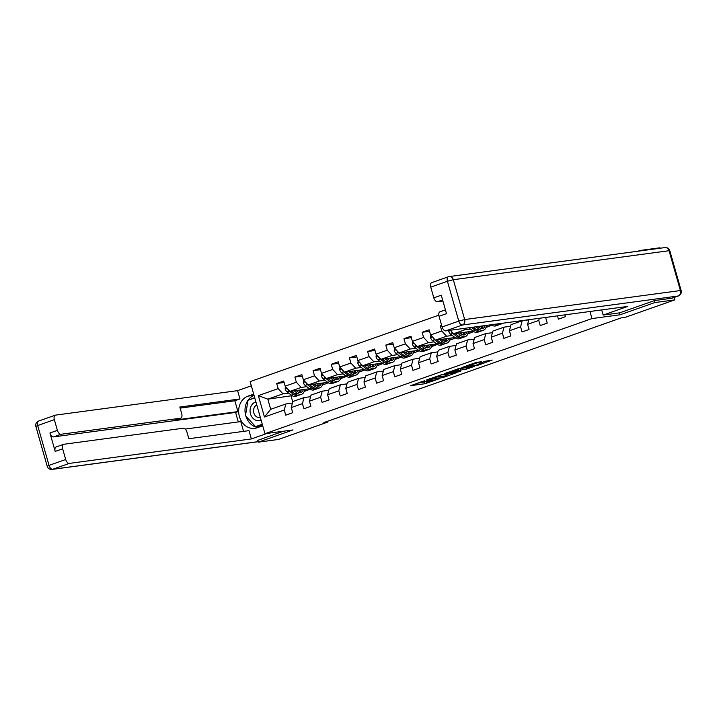 <?xml version="1.0" encoding="UTF-8"?>
<svg xmlns="http://www.w3.org/2000/svg" width="717" height="717" viewBox="0 0 717 717"><rect width="100%" height="100%" fill="white"/><g stroke="black" fill="none" stroke-linecap="round" stroke-linejoin="round"><path stroke-width="1.08" d="M424.563 380.727L410.698 385.656L424.867 383.747L439.378 378.764L430.101 381.292L428.139 381.426L431.885 379.741L421.596 382.439L424.563 380.727M481.636 361.718L476.088 362.461L461.99 367.507L478.329 365.096L492.185 360.051L485.454 361.207L479.073 363.528L482.353 363.232L475.577 365.365L465.602 366.602L481.564 361.476M619.488 312.872L620.044 314.799L654.764 302.574L674.814 299.876L674.123 297.447M620.044 314.799L591.973 318.572L264.976 433.704L250.134 381.614L438.831 315.175M257.779 440.256L258.317 442.165L293.047 429.931L264.976 433.704M258.317 442.165L278.366 439.467L327.893 422.026L327.669 421.238M674.814 299.876L625.287 317.317L621.281 317.855L323.887 422.564L327.893 422.026M442.443 374.48L426.409 380.028L442.756 377.626L456.854 372.58L442.443 374.48M444.8 373.476L460.233 368.215L474.645 366.315L466.337 369.147L458.656 370.429L454.228 372.069L460.448 371.272L458.853 371.836L444.8 373.476M589.957 311.492L591.973 318.572M564.888 314.862L565.408 316.69L558.418 319.155L557.476 315.856M548.182 317.102L545.762 317.954L547.223 323.098L540.233 325.554L538.772 320.418L527.587 324.353L529.047 329.497L522.057 331.953L520.596 326.818L509.402 330.761L510.871 335.897L503.881 338.361L502.411 333.217L491.226 337.16L492.687 342.296L485.696 344.76L484.235 339.616L473.05 343.56L474.511 348.695L467.52 351.16L466.059 346.024L454.865 349.959L456.335 355.103L449.335 357.559L447.874 352.423L436.689 356.358L438.15 361.502L431.159 363.958L429.698 358.823L418.513 362.766L419.974 367.902L412.983 370.366L411.513 365.222L400.328 369.165L401.789 374.301L394.798 376.766L393.337 371.621L382.152 375.565L383.613 380.7L376.622 383.165L375.161 378.029L363.967 381.964L365.437 387.099L358.446 389.564L356.976 384.429L345.791 388.363L347.252 393.508L340.261 395.963L338.8 390.828L327.615 394.771L329.076 399.907L322.085 402.371L320.624 397.227L309.43 401.17L310.9 406.306L303.9 408.771L302.44 403.626L291.254 407.57L292.715 412.705L285.725 415.17L284.264 410.034L264.448 417.007L258.353 395.605L278.169 388.632L276.699 383.496L283.69 381.032L285.16 386.167L296.345 382.233L294.884 377.088L301.875 374.632L303.336 379.768L314.521 375.833L313.06 370.689L320.051 368.233L321.521 373.369L332.706 369.425L331.236 364.29L338.236 361.825L339.697 366.97L350.882 363.026L349.421 357.891L356.412 355.426L357.873 360.561L369.067 356.627L367.597 351.491L374.588 349.027L376.058 354.162L387.243 350.228L385.782 345.083L392.773 342.627L394.233 347.763L405.419 343.828L403.958 338.684L410.949 336.228L412.409 341.364L423.604 337.42L422.134 332.285L429.125 329.82L430.594 334.964L441.78 331.021L440.319 325.885L441.663 325.41M545.762 317.954L545.906 317.407M538.772 320.418L539.336 318.294M527.587 324.353L528.814 319.71M528.77 319.872L522.2 320.759L511.006 324.693L509.402 330.761M520.596 326.818L522.2 320.759M510.594 326.271L504.015 327.158L492.83 331.093L491.226 337.16M502.411 333.217L504.015 327.158M492.409 332.67L485.839 333.557L474.654 337.501L473.05 343.56M484.235 339.616L485.839 333.557M468.748 327.777A3.899 2.115 70.6 0 0 468.766 327.794L473.112 331.129L453.583 333.763L464.768 329.82L470.415 329.067M486.162 326.943L488.026 326.692L486.009 327.409M474.233 339.078L467.654 339.957L456.469 343.9L454.865 349.959M464.768 329.82L463.532 328.485M453.583 333.763L450.339 330.25M466.059 346.024L467.654 339.957M448.842 330.456L448.752 331.272A3.899 2.115 70.6 0 0 450.581 334.194L454.937 337.528L435.407 340.163L446.592 336.219L452.239 335.466M467.986 333.351L469.85 333.1L467.834 333.808M456.057 345.477L449.478 346.356L438.293 350.299L436.689 356.358M446.592 336.219L441.78 331.021M435.407 340.163L430.594 334.964M447.874 352.423L449.478 346.356M436.77 343.936L417.222 346.562L428.416 342.627L434.063 341.866M449.801 339.75L451.674 339.5L449.649 340.208M437.872 351.877L431.302 352.764L420.108 356.699L418.513 362.766M428.416 342.627L423.604 337.42M417.222 346.562L412.409 341.364M429.698 358.823L431.302 352.764M412.669 341.642L412.392 344.079A3.899 2.115 70.6 0 0 414.22 346.992L418.576 350.326L399.046 352.961L410.232 349.027L415.878 348.265M431.625 346.15L433.489 345.899L431.473 346.607M419.696 358.276L413.117 359.163L401.932 363.098L400.328 369.165M410.232 349.027L405.419 343.828M399.046 352.961L394.233 347.763M411.513 365.222L413.117 359.163M394.493 348.041L394.216 350.479A3.899 2.115 70.6 0 0 396.044 353.4L400.4 356.734L380.87 359.369L392.056 355.426L397.702 354.664M413.449 352.549L415.313 352.298L413.288 353.015M401.52 364.675L394.942 365.562L383.756 369.506L382.152 375.565M392.056 355.426L387.243 350.228M380.87 359.369L376.058 354.162M393.337 371.621L394.942 365.562M382.224 363.143L362.685 365.769L373.871 361.825L379.526 361.072M395.264 358.948L397.128 358.697L395.112 359.414M383.335 371.083L376.766 371.962L365.571 375.905L363.967 381.964M373.871 361.825L369.067 356.627M362.685 365.769L357.873 360.561M375.161 378.029L376.766 371.962M358.133 360.839L357.855 363.277A3.899 2.115 70.6 0 0 359.683 366.199L364.039 369.533L344.51 372.168L355.695 368.224L361.341 367.471M377.088 365.356L378.952 365.105L376.936 365.813M365.159 377.483L358.581 378.361L347.395 382.304L345.791 388.363M355.695 368.224L350.882 363.026M344.51 372.168L339.697 366.97M356.976 384.429L358.581 378.361M339.957 367.247L339.679 369.676A3.899 2.115 70.6 0 0 341.507 372.598L345.854 375.932L326.325 378.567L337.519 374.632L343.165 373.871M358.912 371.756L360.776 371.505L358.751 372.213M346.974 383.882L340.405 384.769L329.22 388.704L327.615 394.771M337.519 374.632L332.706 369.425M326.325 378.567L321.521 373.369M338.8 390.828L340.405 384.769M321.772 373.647L321.503 376.084A3.899 2.115 70.6 0 0 323.331 378.997L327.678 382.331L308.149 384.966L319.334 381.032L324.989 380.27M340.727 378.155L342.592 377.904L340.575 378.612M328.798 390.281L322.22 391.168L311.035 395.103L309.43 401.17M319.334 381.032L314.521 375.833M308.149 384.966L303.336 379.768M320.624 397.227L322.22 391.168M303.596 380.046L303.318 382.484A3.899 2.115 70.6 0 0 305.146 385.405L309.502 388.739L289.973 391.365L301.158 387.431L306.804 386.669M322.551 384.554L324.416 384.303L322.399 385.02M310.622 396.68L304.044 397.568L292.859 401.502L291.254 407.57M301.158 387.431L296.345 382.233M289.973 391.365L285.16 386.167M302.44 403.626L304.044 397.568M292.115 395.676L267.826 399.163L282.982 393.83L288.628 393.068M304.367 390.953L306.24 390.702L304.214 391.419M292.437 403.088L285.868 403.967L270.712 409.299L264.448 417.007M282.982 393.83L278.169 388.632M270.712 409.299L267.826 399.163L258.353 395.605M284.264 410.034L285.868 403.967M640.057 250.923L639.931 250.484L659.981 247.786L660.106 248.234M654.764 302.574L654.227 300.674M639.931 250.484L637.807 251.228M291.084 396.044L292.751 401.896M488.026 326.692L491.925 325.168M469.85 333.1L473.749 331.568M451.674 339.5L455.573 337.967M433.489 345.899L437.388 344.375M415.313 352.298L419.212 350.774M397.128 358.697L401.027 357.174M378.952 365.105L382.851 363.573M360.776 371.505L364.675 369.972M342.592 377.904L346.49 376.38M324.416 384.303L328.314 382.779M306.24 390.702L310.138 389.179M304.635 389.806L306.5 389.152M306.195 390.568L304.411 390.801M284.111 382.493L276.699 383.496M302.287 376.093L294.884 377.088M324.371 384.169L322.596 384.402M322.82 383.407L324.684 382.744M320.472 369.694L313.06 370.689M342.556 377.76L340.772 378.002M340.996 376.999L342.86 376.344M338.648 363.295L331.236 364.29M360.732 371.361L358.957 371.603M359.181 370.599L361.036 369.945M356.833 356.896L349.421 357.891M378.917 364.962L377.133 365.204M377.357 364.2L379.221 363.546M375.009 350.496L367.597 351.491M397.093 358.563L395.309 358.796M395.533 357.801L397.397 357.147M393.185 344.088L385.782 345.083M415.268 352.164L413.494 352.397M413.718 351.402L415.573 350.738M411.37 337.689L403.958 338.684M433.453 345.755L431.67 345.997M431.894 344.994L433.758 344.339M429.546 331.29L422.134 332.285M451.629 339.356L449.846 339.598M450.07 338.594L451.934 337.94M441.744 325.697L440.319 325.885M469.805 332.957L468.031 333.199M468.255 332.195L470.119 331.541M487.99 326.558L486.207 326.791M486.431 325.796L488.232 325.159M416.631 383.398L428.085 381.238M446.225 374.857L450.285 373.423M429.375 379.15L441.564 377.689L446.494 375.816L437.209 376.936L429.313 378.935M446.494 375.816L446.091 374.408L445.311 374.391L445.714 375.798M440.31 375.063L445.311 374.391M468.067 367.158L468.264 368.646M457.84 369.174L467.86 367.238M454.623 370.725L447.856 372.858L451.791 372.437L457.554 370.581L454.623 370.725L454.444 370.08M285.411 386.445L285.142 388.883A3.899 2.115 70.6 0 0 286.97 391.805L291.317 395.139A11.248 6.103 70.6 0 0 295.852 396.286L298.075 395.506A11.248 6.103 70.6 0 0 298.738 395.184M297.492 391.634A9.339 5.064 70.6 0 0 297.743 390.326M294.167 390.801L297.143 393.086A11.248 6.103 70.6 0 0 301.687 394.233A11.248 6.103 70.6 0 0 304.698 389.394M296.076 390.55L297.286 391.482A9.339 5.064 70.6 0 0 301.05 392.432A9.339 5.064 70.6 0 0 303.318 389.573M287.678 388.892L287.759 389.143A3.899 2.115 70.6 0 0 289.184 391.025L293.531 394.359A11.248 6.103 70.6 0 0 298.075 395.506M299.885 390.039A9.339 5.064 -109.4 0 1 299.016 392.414M301.687 394.233L299.473 395.013A11.248 6.103 -109.4 0 1 294.929 393.866L291.425 391.177M299.858 392.584A9.339 5.064 70.6 0 0 301.23 389.86M255.924 401.923A9.554 7.977 -97.7 0 0 250.054 411.137A9.554 7.977 -97.7 0 0 256.525 420.476A9.554 7.977 -97.7 0 0 261.122 420.189M256.803 404.997A6.543 5.467 -97.7 0 0 253.558 411.504A6.543 5.467 -97.7 0 0 257.959 417.428A6.543 5.467 -97.7 0 0 259.877 417.581A6.543 5.467 -97.7 0 0 260.361 417.491M262.279 424.222L255.512 426.597L245.474 415.654L248.019 400.274L254.777 397.89M258.452 426.203L255.512 426.597M262.727 425.799L257.036 427.807A16.545 13.811 -97.7 0 1 254.723 428.363A16.545 13.811 -97.7 0 1 239.075 415.206A16.545 13.811 -97.7 0 1 248.01 396.125L253.701 394.126M251.335 385.818L237.605 390.648L239.971 398.957L179.824 407.041L181.706 413.655A4.41 2.393 70.6 0 1 180.765 418.145A4.41 2.393 70.6 0 1 180.505 418.208L61.008 434.269L53.551 436.895A4.41 2.393 -109.4 0 1 49.939 432.987L55.191 451.432A4.41 2.393 -109.4 0 1 56.132 446.951L63.589 444.325A4.41 2.393 70.6 0 0 62.648 448.806L65.704 459.507A4.41 2.393 70.6 0 0 69.307 463.406L52.646 469.276L258.174 441.654M238.304 421.928L235.597 412.427L237.927 411.603L234.844 400.767L239.971 398.957M243.556 431.365L240.778 421.596L185.264 429.062M63.589 444.325A4.41 2.393 70.6 0 1 63.858 444.262L183.346 428.201A4.41 2.393 70.6 0 1 186.958 432.1L188.84 438.714L248.996 430.639L251.362 438.938L69.307 463.406M267.002 433.435L251.362 438.938M237.605 390.648L55.55 415.116A4.41 2.393 70.6 0 0 55.29 415.179A4.41 2.393 70.6 0 0 54.349 419.669L57.396 430.361A4.41 2.393 70.6 0 0 61.008 434.269M257.797 440.337L283.439 431.222M237.927 411.603L175.378 420.01L180.505 418.208M235.597 412.427L53.551 436.895M234.844 400.767L180.128 408.116M175.88 419.83A4.41 2.393 -109.4 0 1 175.638 419.947A4.41 2.393 -109.4 0 1 175.378 420.01M254.06 395.381A16.545 13.811 -97.7 0 0 245.572 415.062M245.841 416.057A16.545 13.811 -97.7 0 0 257.896 427.502M254.696 397.63L248.44 400.122M255.844 426.552L256.238 426.982L262.44 424.805M249.83 399.638L248.494 399.817M672.322 298.048A4.41 2.393 -109.4 0 1 672.08 298.164A4.41 2.393 -109.4 0 1 671.82 298.227L654.576 300.548L619.613 312.854L603.176 315.068L601.706 309.914M603.176 315.068L627.76 306.41L445.714 330.878A4.41 2.393 -109.4 0 1 442.102 326.979L439.055 316.278A4.41 2.393 -109.4 0 1 439.996 311.787L445.436 309.878M442.604 299.903L437.415 301.732A4.41 2.393 -109.4 0 1 433.803 297.833L430.756 287.132A4.41 2.393 -109.4 0 1 431.697 282.65L448.358 276.78A4.41 2.393 70.6 0 0 447.417 281.261L430.756 287.132M439.055 316.278L446.512 313.652L441.26 295.207L433.803 297.833M437.415 301.732L442.909 300.997M315.668 385.226A9.339 5.064 70.6 0 0 315.919 383.927M305.854 382.493L305.935 382.744A3.899 2.115 70.6 0 0 307.36 384.626L311.716 387.96L309.502 388.739A11.248 6.103 70.6 0 0 314.037 389.887L316.251 389.107A11.248 6.103 70.6 0 0 316.923 388.784M312.352 384.402L315.328 386.687A11.248 6.103 70.6 0 0 319.863 387.834A11.248 6.103 70.6 0 0 322.883 382.986M314.252 384.151L315.462 385.074A9.339 5.064 70.6 0 0 319.226 386.033A9.339 5.064 70.6 0 0 321.494 383.174M311.716 387.96A11.248 6.103 70.6 0 0 316.251 389.107M318.07 383.64A9.339 5.064 -109.4 0 1 317.192 386.015M319.863 387.834L317.649 388.614A11.248 6.103 -109.4 0 1 313.114 387.467L309.601 384.778M318.034 386.185A9.339 5.064 70.6 0 0 319.406 383.452M333.853 378.827A9.339 5.064 70.6 0 0 334.104 377.527M324.03 376.084L324.111 376.344A3.899 2.115 70.6 0 0 325.545 378.217L329.892 381.552L327.678 382.331A11.248 6.103 70.6 0 0 332.213 383.487L334.427 382.708A11.248 6.103 70.6 0 0 335.099 382.385M330.528 378.002L333.504 380.279A11.248 6.103 70.6 0 0 338.039 381.435A11.248 6.103 70.6 0 0 341.059 376.586M332.428 377.751L333.638 378.675A9.339 5.064 70.6 0 0 337.411 379.634A9.339 5.064 70.6 0 0 339.679 376.775M329.892 381.552A11.248 6.103 70.6 0 0 334.427 382.708M336.246 377.232A9.339 5.064 -109.4 0 1 335.368 379.616M338.039 381.435L335.825 382.215A11.248 6.103 -109.4 0 1 331.29 381.059L327.777 378.37M336.219 379.786A9.339 5.064 70.6 0 0 337.582 377.052M352.029 372.428A9.339 5.064 70.6 0 0 352.28 371.119M342.215 369.685L342.296 369.945A3.899 2.115 70.6 0 0 343.721 371.818L348.077 375.152L345.854 375.932A11.248 6.103 70.6 0 0 350.398 377.088L352.612 376.308A11.248 6.103 70.6 0 0 353.284 375.986M348.713 371.603L351.688 373.88A11.248 6.103 70.6 0 0 356.224 375.036A11.248 6.103 70.6 0 0 359.235 370.187M350.613 371.343L351.823 372.275A9.339 5.064 70.6 0 0 355.587 373.234A9.339 5.064 70.6 0 0 357.855 370.375M348.077 375.152A11.248 6.103 70.6 0 0 352.612 376.308M354.422 370.832A9.339 5.064 -109.4 0 1 353.553 373.216M356.224 375.036L354.01 375.816A11.248 6.103 -109.4 0 1 349.475 374.659L345.961 371.971M354.395 373.378A9.339 5.064 70.6 0 0 355.766 370.653M370.205 366.028A9.339 5.064 70.6 0 0 370.465 364.72M360.391 363.286L360.472 363.546A3.899 2.115 70.6 0 0 361.897 365.419L366.253 368.753L364.039 369.533A11.248 6.103 70.6 0 0 368.574 370.689L370.788 369.909A11.248 6.103 70.6 0 0 371.46 369.578M366.889 365.204L369.864 367.48A11.248 6.103 70.6 0 0 374.399 368.637A11.248 6.103 70.6 0 0 377.42 363.788M368.789 364.944L369.999 365.876A9.339 5.064 70.6 0 0 373.763 366.826A9.339 5.064 70.6 0 0 376.04 363.976M366.253 368.753A11.248 6.103 70.6 0 0 370.788 369.909M372.607 364.433A9.339 5.064 -109.4 0 1 371.729 366.808M374.399 368.637L372.186 369.416A11.248 6.103 -109.4 0 1 367.651 368.26L364.137 365.571M372.571 366.979A9.339 5.064 70.6 0 0 373.942 364.254M376.308 354.44L376.04 356.878A3.899 2.115 70.6 0 0 377.868 359.8L382.215 363.134A11.248 6.103 70.6 0 0 386.75 364.281L388.964 363.501A11.248 6.103 70.6 0 0 389.636 363.178M388.39 359.629A9.339 5.064 70.6 0 0 388.641 358.321M385.065 358.805L388.04 361.081A11.248 6.103 70.6 0 0 392.575 362.228A11.248 6.103 70.6 0 0 395.596 357.389M386.965 358.545L388.184 359.477A9.339 5.064 70.6 0 0 391.948 360.427A9.339 5.064 70.6 0 0 394.216 357.568M378.567 356.887L378.648 357.138A3.899 2.115 70.6 0 0 380.082 359.02L384.429 362.354A11.248 6.103 70.6 0 0 388.964 363.501M390.783 358.034A9.339 5.064 -109.4 0 1 389.905 360.409M392.575 362.228L390.362 363.008A11.248 6.103 -109.4 0 1 385.827 361.861L382.322 359.172M390.756 360.579A9.339 5.064 70.6 0 0 392.127 357.855M406.566 353.221A9.339 5.064 70.6 0 0 406.817 351.922M396.752 350.488L396.833 350.738A3.899 2.115 70.6 0 0 398.258 352.621L402.613 355.955L400.4 356.734A11.248 6.103 70.6 0 0 404.935 357.882L407.148 357.102A11.248 6.103 70.6 0 0 407.821 356.779M403.25 352.397L406.225 354.682A11.248 6.103 70.6 0 0 410.76 355.829A11.248 6.103 70.6 0 0 413.781 350.98M405.15 352.146L406.36 353.069A9.339 5.064 70.6 0 0 410.124 354.028A9.339 5.064 70.6 0 0 412.392 351.169M402.613 355.955A11.248 6.103 70.6 0 0 407.148 357.102M408.968 351.635A9.339 5.064 -109.4 0 1 408.09 354.01M410.76 355.829L408.547 356.609A11.248 6.103 -109.4 0 1 404.012 355.462L400.498 352.773M408.932 354.18A9.339 5.064 70.6 0 0 410.303 351.455M424.742 346.822A9.339 5.064 70.6 0 0 425.002 345.522M414.928 344.079L415.009 344.339A3.899 2.115 70.6 0 0 416.434 346.212L420.789 349.546L418.576 350.326A11.248 6.103 70.6 0 0 423.111 351.482L425.324 350.703A11.248 6.103 70.6 0 0 425.997 350.38M421.426 345.997L424.401 348.274A11.248 6.103 70.6 0 0 428.936 349.43A11.248 6.103 70.6 0 0 431.957 344.581M423.326 345.746L424.536 346.67A9.339 5.064 70.6 0 0 428.3 347.628A9.339 5.064 70.6 0 0 430.576 344.769M420.789 349.546A11.248 6.103 70.6 0 0 425.324 350.703M427.144 345.227A9.339 5.064 -109.4 0 1 426.265 347.611M428.936 349.43L426.723 350.21A11.248 6.103 -109.4 0 1 422.188 349.054L418.674 346.365M427.108 347.781A9.339 5.064 70.6 0 0 428.479 345.047M430.845 335.242L430.576 337.671A3.899 2.115 70.6 0 0 432.405 340.593L436.752 343.927A11.248 6.103 70.6 0 0 441.287 345.083L443.5 344.303A11.248 6.103 70.6 0 0 444.173 343.981M442.927 340.423A9.339 5.064 70.6 0 0 443.178 339.114M439.602 339.598L442.577 341.875A11.248 6.103 70.6 0 0 447.121 343.031A11.248 6.103 70.6 0 0 450.133 338.182M441.502 339.338L442.721 340.27A9.339 5.064 70.6 0 0 446.485 341.229A9.339 5.064 70.6 0 0 448.752 338.37M433.113 337.68L433.185 337.94A3.899 2.115 70.6 0 0 434.619 339.813L438.965 343.147A11.248 6.103 70.6 0 0 443.5 344.303M445.32 338.827A9.339 5.064 -109.4 0 1 444.441 341.211M447.121 343.031L444.907 343.81A11.248 6.103 -109.4 0 1 440.363 342.654L436.859 339.966M445.293 341.373A9.339 5.064 70.6 0 0 446.664 338.648M461.103 334.023A9.339 5.064 70.6 0 0 461.354 332.715M451.289 331.281L451.369 331.541A3.899 2.115 70.6 0 0 452.794 333.414L457.15 336.748L454.937 337.528A11.248 6.103 70.6 0 0 459.472 338.684L461.685 337.904A11.248 6.103 70.6 0 0 462.357 337.573M457.787 333.199L460.762 335.475A11.248 6.103 70.6 0 0 465.297 336.632A11.248 6.103 70.6 0 0 468.318 331.783M459.687 332.939L460.897 333.871A9.339 5.064 70.6 0 0 464.661 334.83A9.339 5.064 70.6 0 0 466.928 331.971M457.15 336.748A11.248 6.103 70.6 0 0 461.685 337.904M463.505 332.428A9.339 5.064 -109.4 0 1 462.626 334.803M465.297 336.632L463.083 337.411A11.248 6.103 -109.4 0 1 458.548 336.255L455.035 333.566M463.469 334.973A9.339 5.064 70.6 0 0 464.84 332.249M479.288 327.624A9.339 5.064 70.6 0 0 479.539 326.334M471.49 327.409L475.326 330.349L473.112 331.129A11.248 6.103 70.6 0 0 477.647 332.276L479.861 331.496A11.248 6.103 70.6 0 0 480.533 331.173M475.98 326.809L478.938 329.076A11.248 6.103 70.6 0 0 483.473 330.223A11.248 6.103 70.6 0 0 486.493 325.393M477.881 326.549L479.073 327.472A9.339 5.064 70.6 0 0 482.837 328.422A9.339 5.064 70.6 0 0 485.104 325.581M475.326 330.349A11.248 6.103 70.6 0 0 479.861 331.496M481.681 326.038A9.339 5.064 -109.4 0 1 480.802 328.404M483.473 330.223L481.259 331.003A11.248 6.103 -109.4 0 1 476.724 329.856L473.229 327.176M481.654 328.574A9.339 5.064 70.6 0 0 483.016 325.859M491.315 324.747A11.248 6.103 70.6 0 0 495.832 325.877L498.046 325.097A11.248 6.103 70.6 0 0 498.718 324.774M498.951 323.717A11.248 6.103 70.6 0 0 501.658 323.824A11.248 6.103 70.6 0 0 502.725 323.215M494.112 324.371A11.248 6.103 70.6 0 0 498.046 325.097M501.658 323.824L499.444 324.604A11.248 6.103 -109.4 0 1 495.931 324.129M426.4 381.838L426.803 383.245M424.473 382.34L424.867 383.747M437.012 376.219L437.209 376.936M465.933 367.74L466.337 369.147M460.189 368.511L460.592 369.927M458.253 369.022L458.656 370.429M457.545 368.986L457.912 370.286M475.55 362.65L475.855 363.752M473.659 363.313L473.928 364.254M472.189 363.833L472.369 364.469M481.519 362.587L481.699 363.214M286.997 388.157L285.151 388.802M293.531 394.359L291.317 395.139M297.143 393.086L294.929 393.866M289.184 391.025L286.97 391.805M62.648 448.806L55.191 451.432M49.939 432.987L57.396 430.361M54.349 419.669L37.687 425.531L49.034 465.378L65.704 459.507M254.042 395.318L248.01 396.125M37.687 425.531A4.41 2.393 -109.4 0 1 38.628 421.049A4.41 4.41 0 0 0 35.85 426.418L37.687 425.531M49.034 465.378L47.197 466.256A4.41 4.41 0 0 0 52.027 469.42A4.41 3.684 82.3 0 0 52.646 469.276A4.41 2.393 -109.4 0 1 49.034 465.378M671.82 298.227L678.112 296.013L462.375 325.007A4.41 3.684 82.3 0 0 464.67 319.549L680.406 290.555L669.051 250.717L453.323 279.711L464.67 319.549L458.772 321.108L447.417 281.261L453.323 279.711A4.41 3.684 82.3 0 0 449.236 276.574A4.41 4.41 0 0 0 448.358 276.78A4.41 2.393 70.6 0 1 448.618 276.717A4.41 3.684 82.3 0 1 449.236 276.574L664.973 247.58A4.41 3.684 82.3 0 1 669.051 250.717L669.803 250.744A4.41 4.41 0 0 0 664.973 247.58M442.102 326.979L458.772 321.108A4.41 2.393 70.6 0 0 462.375 325.007L445.714 330.878M678.372 295.951A4.41 4.41 0 0 0 681.15 290.582L680.406 290.555A4.41 3.684 82.3 0 1 678.112 296.013A4.41 2.393 70.6 0 0 678.372 295.951L672.08 298.164M305.173 381.749L303.327 382.403M315.328 386.687L313.114 387.467M307.36 384.626L305.146 385.405M323.349 375.35L321.512 376.004M333.504 380.279L331.29 381.059M325.545 378.217L323.331 378.997M341.534 368.95L339.688 369.596M351.688 373.88L349.475 374.659M343.721 371.818L341.507 372.598M359.71 362.551L357.864 363.196M369.864 367.48L367.651 368.26M361.897 365.419L359.683 366.199M377.886 356.152L376.049 356.797M384.429 362.354L382.215 363.134M388.04 361.081L385.827 361.861M380.082 359.02L377.868 359.8M396.071 349.744L394.225 350.398M406.225 354.682L404.012 355.462M398.258 352.621L396.044 353.4M414.247 343.344L412.4 343.999M424.401 348.274L422.188 349.054M416.434 346.212L414.22 346.992M432.432 336.945L430.585 337.59M438.965 343.147L436.752 343.927M442.577 341.875L440.363 342.654M434.619 339.813L432.405 340.593M450.608 330.546L448.761 331.191M460.762 335.475L458.548 336.255M452.794 333.414L450.581 334.194M478.938 329.076L476.724 329.856M420.691 381.964L420.816 382.412M428.004 380.969L428.139 381.426M457.76 368.914L458.154 370.295M482.111 362.381L482.353 363.232M55.29 415.179L38.628 421.049M35.85 426.418L47.197 466.256M258.192 441.717L52.027 469.42M175.638 419.947L180.765 418.145M681.15 290.582L669.803 250.744"/></g></svg>
